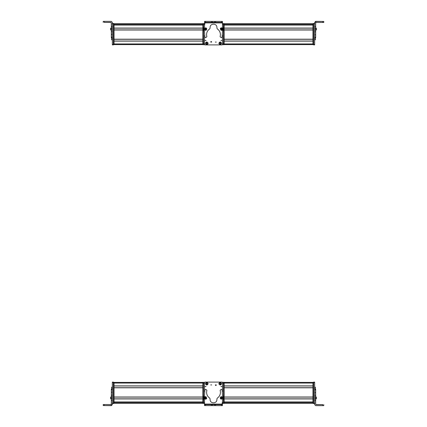 <?xml version="1.0" encoding="UTF-8"?>
<svg xmlns="http://www.w3.org/2000/svg" width="427" height="427" viewBox="0 0 427 427"><rect width="100%" height="100%" fill="white"/><g stroke="black" fill="none" stroke-linecap="round" stroke-linejoin="round"><path stroke-width="0.64" d="M204.549 25.038L204.885 23.608L204.549 25.06M203.535 43.671L203.535 44.686L202.862 44.686L203.535 44.686L202.862 44.686L202.862 23.608L203.535 23.608L203.535 43.671L204.549 43.671L204.549 39.199M204.549 41.115L204.549 43.944A0.678 0.678 0 0 0 204.549 43.954M222.478 22.471L222.478 21.457M222.531 22.471L222.526 23.608M209.79 21.382L204.618 21.371M204.618 21.35L205.633 21.355M204.544 23.816L204.885 23.474L204.549 24.67M222.494 44.515L222.157 44.851M203.535 44.686L204.549 44.686L204.549 38.371M204.549 44.349L204.885 44.686L204.549 44.349L204.549 35.217L204.549 44.557L204.885 44.899L222.115 44.899L222.451 44.557L222.451 34.934M114.03 23.677L202.862 23.677M114.03 25.044L114.03 28.07L202.862 28.07L202.862 25.044L114.03 25.044M114.03 28.171L202.862 28.171M114.03 29.895L202.862 29.895M114.03 29.997L114.03 39.199L202.862 39.199L202.862 29.997L114.03 29.997M114.03 39.3L202.862 39.3M114.03 41.019L202.862 41.019M114.03 41.12L114.03 43.944L202.862 43.944L202.862 41.12L114.03 41.12M114.03 44.616L202.862 44.616M111.324 26.581L111.324 29.927L112.338 29.927L112.338 26.581L111.324 26.581L111.324 22.871L110.817 22.364L104.231 22.364L104.231 21.35L111.324 21.35L112.338 22.364L112.338 23.816L112.338 23.474L113.352 23.474L112.338 23.437L113.352 23.437M111.666 37.693L111.324 37.693L111.324 37.234L111.324 37.693L112.338 37.624M111.324 37.603L111.324 37.133L112.338 37.133L112.338 31.641L111.324 31.641L111.324 37.603L112.338 37.603M111.324 31.641L111.324 29.927M112.338 31.641L112.338 29.927M111.324 22.978L110.817 22.471L104.231 22.364M111.324 34.406L112.338 34.406M104.231 21.35L103.222 21.355L103.222 22.369M108.96 22.412L104.231 22.412L108.96 22.412M110.582 28.55L110.582 29.666M111.324 27.824L110.582 28.732M112.338 39.828L111.666 39.828L111.666 37.624M112.338 44.888L113.352 44.888L112.338 44.888L112.338 34.523M111.324 28.219L112.338 28.219L112.338 23.816L113.352 23.816L113.352 23.474M113.352 44.349L114.03 44.349L114.03 44.686L113.352 44.686L114.03 44.686L113.352 44.686L113.352 23.816M113.352 44.888L113.352 44.552L112.338 44.552M114.03 44.349L114.03 23.608L113.352 23.608M203.535 23.608L204.549 23.608L204.549 25.113M312.97 44.616L224.138 44.616L312.97 44.616M312.97 43.944L312.97 41.12L224.138 41.12L224.138 43.944L312.97 43.944M312.97 41.019L224.138 41.019M312.97 39.3L224.138 39.3M312.97 39.199L312.97 29.997L224.138 29.997L224.138 39.199L312.97 39.199M312.97 29.895L224.138 29.895M312.97 28.171L224.138 28.171M312.97 28.07L312.97 25.044L224.138 25.044L224.138 28.07L312.97 28.07M312.97 23.677L224.138 23.677M315.676 26.623L314.662 26.623L314.662 22.364L315.676 21.35L323.778 21.451L315.676 21.457L315.676 28.331L314.662 28.331L314.662 44.888L313.648 44.888L313.648 23.437L314.662 23.437L313.648 23.437M314.662 37.234L315.676 37.234L315.676 37.693L315.676 28.331M314.662 26.623L314.662 28.331M315.676 22.978L316.183 22.471L323.778 22.466L323.778 21.451M314.662 22.471L315.676 21.35M315.676 30.392L316.418 29.762L316.418 28.454M316.418 29.58L315.676 30.317M316.418 29.367L316.418 28.481M316.418 28.732L316.418 29.02M316.418 29.66L316.418 28.433M315.334 37.72L315.334 39.828L314.662 39.828M312.97 23.608L313.648 23.608L312.97 23.608L312.97 44.686L313.648 44.686M308.582 24.659L308.582 24.942M223.465 44.686L222.451 44.686L224.138 44.686L223.465 44.686L224.138 44.686L223.465 44.686L223.465 23.608L224.138 23.608L224.138 44.686L222.451 44.584M224.138 23.608L222.472 23.608M210.676 42.081A0.507 0.507 0 0 1 211.184 41.574A0.507 0.507 0 0 1 211.691 42.081L210.676 42.081M216.308 42.081L215.293 42.081L216.308 42.081M206.807 41.958C208.547 42.86 208.547 43.757 206.807 44.659C205.061 43.757 205.061 42.86 206.807 41.958M218.854 43.308C219.75 41.568 220.652 41.568 221.554 43.308C220.652 45.054 219.75 45.054 218.854 43.308M204.987 40.506L206.102 40.506L204.987 40.506M220.898 40.506L222.013 40.506L220.898 40.506M222.478 29.901A0.678 0.678 0 0 1 221.586 30.333M221.464 21.409L221.464 22.417L222.478 22.423L222.467 26.639L223.156 29.137L222.462 31.657L222.088 37.186L221.261 37.651L220.108 36.818L220.417 34.694C220.348 32.153 219.254 30.184 217.14 28.785L216.884 27.483C217.103 23.122 209.924 23.106 210.121 27.467L209.865 28.769C207.741 30.162 206.641 32.126 206.556 34.662L206.855 36.791L205.702 37.619L204.875 37.149L204.544 31.689L203.844 29.095L204.544 26.538L204.56 21.371L204.576 22.38L214.621 22.407L222.478 22.423L222.478 21.409L204.576 21.371M204.57 22.887L204.576 22.38L204.57 22.887L222.472 22.93M220.412 28.395L220.866 27.947M205.27 30.333L204.517 29.853M206.017 27.888L206.577 28.321M212.427 22.401L212.427 21.387M214.621 22.407L214.626 21.393M205.883 30.317L204.394 29.655L204.426 28.449L205.2 27.84L206.689 28.502L206.657 29.714L205.883 30.317M205.718 29.709L205.371 28.449L205.718 29.709M205.889 29.42L205.665 28.609L205.072 29.212L205.889 29.42L205.665 28.609M206.011 28.951L205.419 29.554M205.072 29.212L205.542 29.079L205.195 28.737M222.168 27.947L222.723 29.479L221.832 30.296L220.86 30.157L220.305 28.625L221.197 27.808L222.168 27.947M221.848 28.492C222.36 29.298 222.141 29.676 221.181 29.612C220.668 28.806 220.892 28.428 221.848 28.492M221.522 28.566L221.09 29.292L221.933 29.303L221.522 28.566L221.09 29.292M221.095 28.801L221.939 28.812M221.933 29.303L221.517 29.052L221.512 29.538M210.847 42.081A0.336 0.336 0 0 1 211.184 41.745A0.336 0.336 0 0 1 211.52 42.081L210.847 42.081M216.137 42.081L215.464 42.081L216.137 42.081M220.22 44.221A0.913 0.913 0 0 0 220.615 44.125M220.183 42.396A0.913 0.913 0 0 0 219.793 42.497M220.3 44.541L220.305 44.563C218.859 44.072 218.656 43.266 219.708 42.156L220.289 44.493C218.928 44.029 218.741 43.271 219.724 42.22M220.684 44.397L220.113 42.124C221.496 42.583 221.682 43.34 220.684 44.397L220.695 44.445M220.097 42.059C221.549 42.551 221.746 43.351 220.7 44.461M206.871 44.221A0.913 0.913 0 0 0 207.26 44.104M206.743 42.401A0.913 0.913 0 0 0 206.353 42.519M206.273 42.246L206.951 44.488C205.574 44.088 205.344 43.346 206.273 42.246L206.257 42.198M206.252 42.182C205.264 43.346 205.499 44.136 206.972 44.552L206.951 44.488M207.341 44.371L206.663 42.129C208.061 42.524 208.291 43.266 207.341 44.371L207.351 44.419M206.641 42.065C208.109 42.481 208.349 43.271 207.362 44.435M222.451 401.962L222.115 403.392L222.451 401.94M223.465 383.329L223.465 382.314L224.138 382.314L223.465 382.314L224.138 382.314L224.138 403.392L223.465 403.392L223.465 383.329L222.451 383.329L222.451 387.801M222.451 385.885L222.451 383.056A0.678 0.678 0 0 0 222.451 383.046M204.522 404.529L204.48 405.543M204.469 404.529L204.474 403.392M217.21 405.618L222.382 405.629M222.382 405.65L221.367 405.645M222.456 403.184L222.115 403.526L222.451 402.33M204.506 382.485L204.843 382.149M222.451 382.651L222.115 382.314L222.451 382.651L222.451 391.783L222.451 382.443L222.115 382.101L204.885 382.101L204.549 382.443L204.549 392.066M312.97 403.323L224.138 403.323M312.97 401.956L312.97 398.93L224.138 398.93L224.138 401.956L312.97 401.956M312.97 398.829L224.138 398.829M312.97 397.105L224.138 397.105M312.97 397.003L312.97 387.801L224.138 387.801L224.138 397.003L312.97 397.003M312.97 387.7L224.138 387.7M312.97 385.981L224.138 385.981M312.97 385.88L312.97 383.056L224.138 383.056L224.138 385.88L312.97 385.88M312.97 382.384L224.138 382.384M315.676 400.419L315.676 397.073L314.662 397.073L314.662 400.419L315.676 400.419L315.676 404.129L316.183 404.636L322.769 404.636L322.769 405.65L315.676 405.65L314.662 404.636L314.662 403.184L314.662 403.526L313.648 403.526L314.662 403.563L313.648 403.563M315.334 389.307L315.676 389.307L315.676 389.766L315.676 389.307L314.662 389.376M315.676 389.397L315.676 389.867L314.662 389.867L314.662 395.359L315.676 395.359L315.676 389.397L314.662 389.397M315.676 395.359L315.676 397.073M314.662 395.359L314.662 397.073M315.676 404.022L316.183 404.529L322.769 404.636M315.676 392.594L314.662 392.594M322.769 405.65L323.778 405.645L323.778 404.631M318.04 404.588L322.769 404.588L318.04 404.588M316.418 398.45L316.418 397.334M315.676 399.176L316.418 398.268M314.662 387.172L315.334 387.172L315.334 389.376M314.662 382.112L313.648 382.112L314.662 382.112L314.662 392.477M315.676 398.781L314.662 398.781L314.662 403.184L313.648 403.184L313.648 403.526M313.648 382.651L312.97 382.651L312.97 382.314L313.648 382.314L312.97 382.314L313.648 382.314L313.648 403.184M313.648 382.112L313.648 382.448L314.662 382.448M312.97 382.651L312.97 403.392L313.648 403.392M223.465 382.314L222.451 382.314L222.451 383.329M223.465 403.392L222.451 403.392L222.451 402.378L223.465 402.378M114.03 382.384L202.862 382.384M114.03 383.056L114.03 385.88L202.862 385.88L202.862 383.056L114.03 383.056M114.03 385.981L202.862 385.981M114.03 387.7L202.862 387.7L114.03 387.7M114.03 387.801L114.03 397.003L202.862 397.003L202.862 387.801L114.03 387.801M114.03 397.105L202.862 397.105M114.03 398.829L202.862 398.829M114.03 398.93L114.03 401.956L202.862 401.956L202.862 398.93L114.03 398.93M114.03 403.323L202.862 403.323M111.324 400.377L112.338 400.377L112.338 404.636L111.324 405.65L103.222 405.549L111.324 405.543L111.324 398.669L112.338 398.669L112.338 382.112L113.352 382.112L113.352 403.563L112.338 403.563L113.352 403.563M112.338 389.766L111.324 389.766L111.324 389.307L111.324 398.669M112.338 400.377L112.338 398.669M111.324 404.022L110.817 404.529L103.222 404.534L103.222 405.549M112.338 404.529L111.324 405.65M111.324 396.608L110.582 397.238L110.582 398.546M110.582 397.42L111.324 396.683M110.582 397.633L110.582 398.519M110.582 398.268L110.582 397.98M110.582 397.34L110.582 398.567M111.666 389.28L111.666 387.172L112.338 387.172M113.352 403.392L114.03 403.392L113.352 403.392L114.03 403.392L114.03 382.314L113.352 382.314M118.418 402.341L118.418 402.058M203.535 382.314L203.535 403.392L202.862 403.392L203.535 403.392L202.862 403.392L202.862 382.314L204.549 382.416M203.535 403.392L204.528 403.392M216.324 384.919A0.507 0.507 0 0 1 215.816 385.426A0.507 0.507 0 0 1 215.309 384.919L216.324 384.919M210.692 384.919L211.707 384.919L210.692 384.919M220.193 385.042C218.453 384.14 218.453 383.243 220.193 382.341C221.939 383.243 221.939 384.14 220.193 385.042M208.146 383.692C207.25 385.432 206.348 385.432 205.446 383.692C206.348 381.946 207.25 381.946 208.146 383.692M222.013 386.494L220.898 386.494L222.013 386.494M206.102 386.494L204.987 386.494L206.102 386.494M204.522 397.099A0.678 0.678 0 0 1 205.414 396.667M205.536 405.591L205.536 404.582L204.522 404.577L204.533 400.361L203.844 397.863L204.538 395.343L204.912 389.814L205.739 389.349L206.892 390.182L206.583 392.306C206.652 394.847 207.746 396.816 209.86 398.215L210.116 399.517C209.897 403.878 217.076 403.894 216.879 399.533L217.135 398.231C219.259 396.838 220.359 394.874 220.444 392.338L220.145 390.209L221.298 389.381L222.125 389.851L222.456 395.311L223.156 397.905L222.456 400.462L222.44 405.629L222.424 404.62L212.379 404.593L204.522 404.577L204.522 405.591L222.424 405.629M222.43 404.113L222.424 404.62L222.43 404.113L204.528 404.07M206.588 398.604L206.134 399.053M221.73 396.667L222.483 397.147M220.983 399.112L220.423 398.679M214.573 404.599L214.573 405.613M212.379 404.593L212.374 405.607M221.117 396.683L222.606 397.345L222.574 398.551L221.8 399.16L220.311 398.498L220.343 397.286L221.117 396.683M221.282 397.291L221.629 398.551L221.282 397.291M221.111 397.58L221.335 398.391L221.928 397.788L221.111 397.58L221.335 398.391M220.989 398.049L221.581 397.446M221.928 397.788L221.458 397.921L221.805 398.263M204.832 399.053L204.277 397.521L205.168 396.704L206.14 396.843L206.695 398.375L205.803 399.192L204.832 399.053M205.152 398.508C204.64 397.702 204.859 397.323 205.819 397.388C206.332 398.194 206.108 398.572 205.152 398.508M205.478 398.434L205.91 397.708L205.067 397.697L205.478 398.434L205.91 397.708M205.905 398.199L205.061 398.188M205.067 397.697L205.483 397.948L205.488 397.462M216.153 384.919A0.336 0.336 0 0 1 215.816 385.255A0.336 0.336 0 0 1 215.48 384.919L216.153 384.919M210.863 384.919L211.536 384.919L210.863 384.919M206.78 382.779A0.913 0.913 0 0 0 206.385 382.875M206.817 384.604A0.913 0.913 0 0 0 207.207 384.503M206.7 382.459L206.695 382.437C208.141 382.928 208.344 383.734 207.292 384.844L206.711 382.507C208.072 382.971 208.259 383.729 207.276 384.78M206.316 382.603L206.887 384.876C205.504 384.417 205.318 383.659 206.316 382.603L206.305 382.555M206.903 384.94C205.451 384.449 205.254 383.649 206.3 382.539M220.129 382.779A0.913 0.913 0 0 0 219.74 382.896M220.257 384.599A0.913 0.913 0 0 0 220.647 384.481M220.727 384.754L220.049 382.512C221.426 382.912 221.656 383.654 220.727 384.754L220.743 384.802M220.748 384.818C221.736 383.654 221.501 382.864 220.028 382.448L220.049 382.512M219.659 382.629L220.337 384.871C218.939 384.476 218.709 383.734 219.659 382.629L219.649 382.581M220.359 384.935C218.891 384.519 218.651 383.729 219.638 382.565M114.03 23.805L202.862 23.805M114.03 24.638L202.862 24.638M118.418 24.713L202.862 24.713L118.418 24.713M114.03 24.947L202.862 24.947L114.03 24.942M113.352 23.944L114.03 23.944M202.862 44.349L203.535 44.349M202.862 23.944L203.535 23.944M203.535 24.622L204.549 24.622M312.97 24.947L224.138 24.947L312.97 24.942M308.582 24.713L224.138 24.713L308.582 24.713M312.97 24.638L224.138 24.638M312.97 23.805L224.138 23.805M322.769 21.457L322.769 22.471M315.676 30.039L314.662 30.039M315.676 31.774L314.662 31.774M315.676 34.784L314.662 34.784M315.676 37.693L314.662 37.693M314.662 23.773L313.648 23.773M314.662 44.515L313.648 44.515M314.662 44.851L313.648 44.851M313.648 23.944L312.97 23.944M313.648 44.349L312.97 44.349M224.138 23.944L223.465 23.944M224.138 44.349L223.465 44.349M223.465 43.671L222.451 43.671M223.465 24.622L222.472 24.622M205.584 22.385L205.59 21.371M211.413 22.396L211.418 21.382M215.64 21.393L215.635 22.407M312.97 403.195L224.138 403.195M312.97 402.362L224.138 402.362M308.582 402.287L224.138 402.287L308.582 402.287M312.97 402.053L224.138 402.053L312.97 402.058M313.648 403.056L312.97 403.056M224.138 382.651L223.465 382.651M224.138 403.056L223.465 403.056M114.03 402.053L202.862 402.053L114.03 402.058M118.418 402.287L202.862 402.287L118.418 402.287M114.03 402.362L202.862 402.362M114.03 403.195L202.862 403.195M104.231 405.543L104.231 404.529M111.324 396.961L112.338 396.961M111.324 395.226L112.338 395.226M111.324 392.216L112.338 392.216M111.324 389.307L112.338 389.307M112.338 403.227L113.352 403.227M112.338 382.485L113.352 382.485M112.338 382.149L113.352 382.149M113.352 403.056L114.03 403.056M113.352 382.651L114.03 382.651M202.862 403.056L203.535 403.056M202.862 382.651L203.535 382.651M203.535 383.329L204.549 383.329M203.535 402.378L204.528 402.378M221.416 404.615L221.41 405.629M215.587 404.604L215.582 405.618M211.36 405.607L211.365 404.593M111.324 37.72L111.666 37.72M111.324 30.392L110.582 29.762M111.324 27.75L110.582 28.385M315.676 37.72L314.662 37.72M315.676 27.75L316.418 28.385M314.662 44.888L313.648 44.888M315.676 389.28L315.334 389.28M315.676 396.608L316.418 397.238M315.676 399.25L316.418 398.615M111.324 389.28L112.338 389.28M111.324 399.25L110.582 398.615M112.338 382.112L113.352 382.112"/></g></svg>
